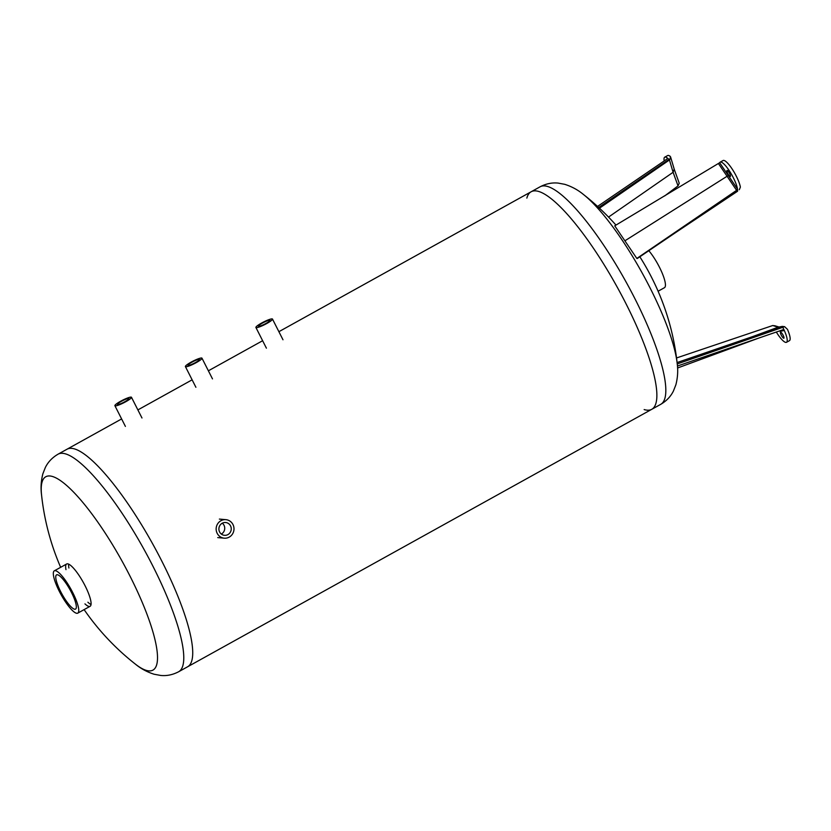 <?xml version="1.0" encoding="UTF-8"?>
<svg xmlns="http://www.w3.org/2000/svg" width="831" height="831" viewBox="0 0 831 831"><rect width="100%" height="100%" fill="white"/><g stroke="black" fill="none" stroke-linecap="round" stroke-linejoin="round"><path stroke-width="1.25" d="M644.16 409.569A124.37 29.033 -119 0 0 651.784 409.299A124.37 29.033 -119 0 0 616.841 286.456A124.37 29.033 -119 0 0 531.123 191.774A124.37 29.033 -119 0 0 526.854 198.1M775.032 325.814L772.726 325.534L778.138 327.185L782.314 326.396L782.927 327.622A17.274 4.03 61 0 1 783.83 329.46A17.274 4.03 61 0 1 784.308 330.499L782.771 329.824L677.431 366.024M759.139 337.947L677.556 367.998M779.312 331.018L780.216 331.299L779.831 330.831M780.216 331.299L784.308 330.499A17.274 4.03 61 0 1 786.51 342.289L789.45 340.668A17.274 4.03 -119 0 0 787.445 329.325L784.62 326.676L677.244 363.926M786.51 342.289A17.274 4.03 61 0 1 776.31 332.047M677.088 362.555L782.314 326.396L784.62 326.676M772.726 325.534L676.538 357.964M778.138 327.185L752.616 336.607M781.244 335.122A3.459 0.81 61 0 1 780.527 332.182A3.459 0.81 61 0 1 782.906 334.81A3.459 0.81 61 0 1 783.872 338.227A3.459 0.81 61 0 1 781.244 335.122M718.535 163.686L736.609 190.341L737.492 189.053L719.646 162.731L614.732 225.835L636.837 258.441L737.575 191.244M728.59 175.31L625.047 240.72M736.609 190.341L636.837 258.441M719.646 162.731A17.274 4.03 61 0 1 720.134 162.159A17.274 4.03 61 0 1 729.597 171.228A17.274 4.03 61 0 1 737.492 189.053A17.274 4.03 61 0 1 737.564 189.686A17.274 4.03 61 0 1 737.606 190.663L637.273 258.514M720.134 162.159L723.074 160.528A17.274 4.03 -119 0 1 732.402 169.389A17.274 4.03 -119 0 1 740.379 187.12L739.299 189.728M730.48 176.13A3.459 0.81 61 0 1 730.345 176.473A3.459 0.81 61 0 1 727.966 173.845A3.459 0.81 61 0 1 726.99 170.438A3.459 0.81 61 0 1 729.057 172.516A3.459 0.81 61 0 1 730.48 176.13M666.981 159.043L667.366 158.035L666.981 159.043L597.551 206.42M664.198 160.944A17.274 4.03 61 0 1 664.727 157.173A17.274 4.03 61 0 1 667.366 158.035A17.274 4.03 61 0 1 667.875 158.441A17.274 4.03 61 0 1 668.81 159.313L669.454 159.957L599.473 208.197M674.19 169.098L673.1 172.287L669.454 159.957L670.503 158.378L598.704 207.48M670.503 158.378L670.098 156.249L670.596 156.966L674.232 169.212M670.098 156.249A17.274 4.03 -119 0 0 667.667 155.553L664.727 157.173M608.541 217.078L673.1 172.287L678.034 185.895L679.228 183.204L674.211 169.16M678.034 185.895L664.644 195.95M648.969 250.879A24.182 5.64 61 0 1 662.151 273.025A24.182 5.64 61 0 1 664.447 287.703L658.1 291.224M615.968 225.097A248.749 248.749 0 0 0 583.341 194.402A110.554 25.813 -119 0 1 641.927 272.537A110.554 25.813 -119 0 1 677.203 363.604C678.158 370.605 677.712 377.658 675.883 384.763L673.432 391.017C670.721 396.522 666.493 400.958 660.738 404.333A124.37 29.033 -119 0 0 625.795 281.491A124.37 29.033 -119 0 0 540.077 186.809L531.123 191.774A124.37 29.033 61 0 1 616.841 286.456A124.37 29.033 61 0 1 651.784 409.299L187.629 666.763A124.37 29.033 -119 0 0 152.696 543.921A124.37 29.033 -119 0 0 66.968 449.249L58.014 454.214A124.37 29.033 -119 0 1 143.742 548.886A124.37 29.033 -119 0 1 178.675 671.728L187.629 666.763A124.37 29.033 -119 0 0 152.696 543.921A124.37 29.033 -119 0 0 66.968 449.249L121.617 418.938M191.899 362.223A6.44 0.976 153.1 0 1 199.43 359.47A6.44 0.976 153.1 0 1 194.132 363.251A6.44 0.976 153.1 0 1 187.951 365.297A6.44 0.976 153.1 0 1 191.899 362.223M191.109 362.15A9.297 1.413 -26.9 0 0 185.406 366.585A9.297 1.413 -26.9 0 0 194.329 363.646A9.297 1.413 -26.9 0 0 201.975 358.171A9.297 1.413 -26.9 0 0 191.109 362.15M121.399 401.331A6.44 0.976 153.1 0 1 128.93 398.579A6.44 0.976 153.1 0 1 123.632 402.36A6.44 0.976 153.1 0 1 117.441 404.406A6.44 0.976 153.1 0 1 121.399 401.331M120.609 401.259A9.297 1.413 -26.9 0 0 114.896 405.694A9.297 1.413 -26.9 0 0 123.829 402.755A9.297 1.413 -26.9 0 0 131.475 397.28A9.297 1.413 -26.9 0 0 120.609 401.259M221.326 534.063A6.44 6.181 95.1 0 0 222.303 523.187M219 530.157A6.44 6.181 -84.9 0 1 225.648 522.512A6.44 6.181 -84.9 0 1 231.226 529.472A6.44 6.181 -84.9 0 1 219 530.157M216.299 530.697A9.297 8.923 95.1 0 0 233.958 529.721A9.297 8.923 95.1 0 0 225.907 519.666A9.297 8.923 95.1 0 0 216.299 530.697M262.409 323.114A6.44 0.976 153.1 0 1 269.93 320.361A6.44 0.976 153.1 0 1 264.632 324.142A6.44 0.976 153.1 0 1 258.451 326.188A6.44 0.976 153.1 0 1 262.409 323.114M261.609 323.041A9.297 1.413 -26.9 0 0 255.906 327.476A9.297 1.413 -26.9 0 0 264.829 324.537A9.297 1.413 -26.9 0 0 272.485 319.062A9.297 1.413 -26.9 0 0 261.609 323.041M68.651 564.156A24.182 5.64 -119 0 0 68.921 568.009M87.909 602.236A24.182 5.64 -119 0 0 91.036 604.511M65.971 569.64A24.182 5.64 61 0 1 66.636 564A24.182 5.64 61 0 1 84.71 585.034A24.182 5.64 61 0 1 90.101 606.298A24.182 5.64 61 0 1 84.959 603.877M71.476 592.472A19.57 4.571 61 0 1 75.538 609.102A19.57 4.571 61 0 1 60.611 591.495A19.57 4.571 61 0 1 56.55 574.875A19.57 4.571 61 0 1 71.476 592.472M59.333 591.381A24.182 5.64 -119 0 0 77.771 613.133A24.182 5.64 -119 0 0 70.978 589.252A24.182 5.64 -119 0 0 54.306 570.835A24.182 5.64 -119 0 0 59.333 591.381M84.118 609.622A248.749 248.749 0 0 0 135.411 664.146A110.554 25.813 -119 0 0 121.97 560.967A110.554 25.813 -119 0 0 41.55 494.933C40.605 487.942 41.041 480.889 42.869 473.784L45.331 467.521C48.032 462.026 52.26 457.59 58.014 454.214M677.203 363.604A248.749 248.749 0 0 0 639.953 256.956M583.341 194.402C577.909 189.894 571.697 186.528 564.696 184.316L558.089 183.09C551.992 182.477 545.988 183.713 540.077 186.809M660.738 404.333L651.784 409.299M779.011 327.019L774.772 325.731M531.123 191.774L278.884 331.694M262.627 340.72L208.384 370.803M192.117 379.829L137.884 409.912M212.487 378.884L201.975 358.171M195.908 387.288L185.406 366.585M141.976 417.993L131.475 397.28M125.398 426.396L114.896 405.694M217.722 537.595L224.245 538.176M219.384 519.084L225.907 519.666M282.987 339.775L272.485 319.062M266.408 348.179L255.906 327.476M135.411 664.146C140.844 668.654 147.056 672.009 154.057 674.221L160.663 675.447C166.771 676.07 172.775 674.824 178.675 671.728M41.55 494.933A248.749 248.749 0 0 0 60.653 567.324M77.771 613.133L90.101 606.298M54.306 570.835L66.636 564"/></g></svg>
